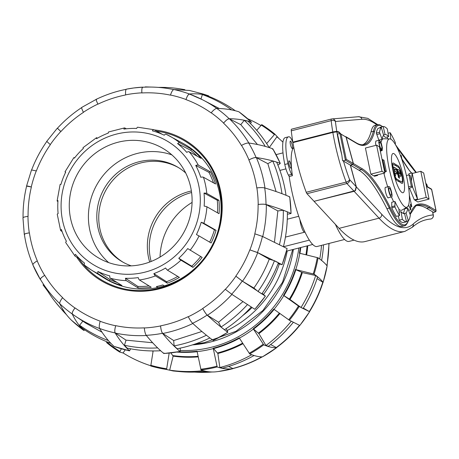 <?xml version="1.0" encoding="UTF-8"?>
<svg xmlns="http://www.w3.org/2000/svg" width="459" height="459" viewBox="0 0 459 459"><rect width="100%" height="100%" fill="white"/><g stroke="black" fill="none" stroke-linecap="round" stroke-linejoin="round"><path stroke-width="0.69" d="M304.931 231.967A8.434 1.813 -104.3 0 1 304.638 232.202A8.434 1.813 -104.3 0 1 301.953 228.186A8.434 1.813 -104.3 0 1 299.916 219.683M189.475 191.426A54.833 52.383 120.4 0 1 191.374 190.978A54.833 52.383 120.4 0 0 149.697 262.032A54.833 52.383 120.4 0 1 189.475 191.426M279.91 170.404L285.923 168.872M287.282 219.213L298.729 216.292L287.282 219.218M227.102 330.537A107.555 102.753 -59.6 0 0 287.219 250.981M242.587 315.694A102.919 98.318 -59.6 0 0 252.048 307.541M263.477 294.494A102.919 98.318 -59.6 0 0 279.307 263.965M178.534 167.638A54.833 52.383 -59.6 0 0 106.58 188.988A54.833 52.383 -59.6 0 0 123.058 262.209A54.833 52.383 -59.6 0 1 106.58 188.988A54.833 52.383 -59.6 0 1 178.534 167.638M260.815 125.462A132.978 127.04 -59.6 0 0 247.728 118.783M282.916 142.141A132.978 127.04 -59.6 0 0 276.92 136.805L269.238 147.597M319.739 259.008A132.978 127.04 -59.6 0 0 321.507 245.37M306.618 254.94A118.588 113.293 -59.6 0 0 307.771 245.737M301.018 307.467L289.985 299.469A118.588 113.293 -59.6 0 0 302.349 272.589L315.672 275.52L317.553 277.018A131.842 125.955 -59.6 0 1 303.083 308.557L301.018 307.467A132.978 127.04 -59.6 0 0 315.672 275.52M293.066 322.62A131.842 125.955 -59.6 0 1 268.349 346.287L265.962 345.501L258.899 333.618A118.588 113.293 -59.6 0 0 279.938 313.537M265.962 345.501A132.978 127.04 -59.6 0 0 290.995 321.535M253.884 355.627A131.842 125.955 -59.6 0 1 222.632 368.147L219.844 367.521L217.864 353.51A118.588 113.293 -59.6 0 0 242.989 343.705M219.844 367.521A132.978 127.04 -59.6 0 0 251.503 354.841M205.804 371.279A131.842 125.955 -59.6 0 1 172.877 370.774L169.658 370.143L173.129 356.127A118.588 113.293 -59.6 0 0 198.196 356.878M169.658 370.143A132.978 127.04 -59.6 0 0 203.067 370.654M150.667 365.72A132.978 127.04 -59.6 0 1 123.052 352.931L125.25 349.844M152.101 350.934A118.588 113.293 -59.6 0 0 153.077 351.273M321.621 260.483A131.842 125.955 -59.6 0 0 323.515 244.854M119.638 352.024A134.08 128.09 120.4 0 1 106.608 342.58L119.65 352.036L123.253 353.051M106.608 342.58L106.855 341.766M169.17 353.086L166.577 369.478L173.186 370.975L150.77 365.995L153.134 350.94M170.857 352.902L173.129 356.127M216.768 371.715C211.639 372.369 206.389 371.79 201.013 369.971L197.06 351.244A115.725 110.556 120.4 0 1 178.706 351.755M322.981 282.457L323.096 282.314C321.248 279.824 318.236 277.093 314.065 274.132L295.395 269.49A115.725 110.556 120.4 0 1 283.501 295.361L299.17 306.52L309.618 311.73L299.842 325.471L289.388 320.256L273.719 309.102A115.725 110.556 120.4 0 1 253.219 328.736L263.724 344.841C268.567 346.866 272.818 347.847 276.484 347.784L262.45 356.855C258.784 356.924 254.533 355.943 249.69 353.912L239.185 337.807A115.725 110.556 120.4 0 1 213.206 348.22L217.864 353.51M253.219 328.736L258.899 333.618M283.501 295.361L289.985 299.469M302.349 272.589L295.395 269.49M303.353 308.121L309.532 311.667C315.241 302.447 319.734 292.676 323.016 282.36L317.043 278.613M278.94 138.52L274.826 134.103L266.656 143.547M213.206 348.22L217.164 366.948C222.54 368.761 227.79 369.346 232.92 368.692L233.206 368.508M300.266 247.648A115.725 110.556 120.4 0 1 299.44 253.179L318.104 257.815C322.281 260.781 325.293 263.506 327.135 265.996L323.119 282.383M256.736 130.339L261.773 124.641A134.08 128.09 120.4 0 1 274.798 134.074M121.377 348.783L119.667 352.042M173.186 370.975L178.419 371.474M228.662 366.443L232.942 368.577C243.241 365.915 253.081 361.967 262.468 356.746M270.626 344.56L276.519 347.664C285.165 341.226 292.911 333.808 299.756 325.408M66.48 314.685A132.978 127.04 120.4 0 1 63.038 311.047M110.929 343.349A132.978 127.04 120.4 0 1 81.834 327.852L79.602 325.236L82.884 321.122M160.661 350.751A132.978 127.04 120.4 0 1 127.068 348.071L124.458 345.26L126.024 340.153L152.646 342.747M209.883 337.939A132.978 127.04 120.4 0 1 177.157 348.742L174.116 345.897L173.674 340.555L201.891 331.478M251.228 307.019A132.978 127.04 120.4 0 1 224.474 329.728L221.026 327.02L218.57 322.258L242.897 301.649M274.43 260.706L278.429 262.737A132.978 127.04 120.4 0 1 261.808 293.886L258.021 291.465L253.884 288.045C260.098 279.244 265.216 269.634 269.238 259.209L274.43 260.706A131.842 125.955 120.4 0 1 258.021 291.465M274.465 242.168L277.85 210.922L283.312 210.251L287.357 211.846A132.978 127.04 120.4 0 1 283.524 246.294M276.077 191.558L267.855 163.668L272.721 160.943L276.645 162.113A132.978 127.04 120.4 0 1 286.026 195.287M257.476 144.528L240.774 124.653L244.286 120.31L247.946 121.153A132.978 127.04 120.4 0 1 268.985 147.264M200.979 98.995L202.373 94.56L205.655 95.208A132.978 127.04 120.4 0 1 235.117 110.613M65.339 313.158A131.842 125.955 120.4 0 1 55.373 302.005A131.842 125.955 120.4 0 1 46.342 288.895L46.646 288.722M74.989 308.018C72.838 310.812 71.92 312.814 72.235 314.025C75.356 320.56 79.241 326.045 83.882 330.491A134.08 128.09 -59.6 0 1 71.449 320.21C66.807 315.769 62.923 310.278 59.796 303.743C59.481 302.533 60.399 300.53 62.556 297.736A119.059 113.74 -59.6 0 0 74.989 308.018L75.058 307.932C72.625 311.139 71.776 313.227 72.516 314.191A125.691 120.08 -59.6 0 0 75.442 316.211L85.862 323.182L102.018 332.207M108.393 340.561A131.842 125.955 120.4 0 1 79.602 325.236M157.644 347.899A131.842 125.955 120.4 0 1 124.458 345.26M206.435 335.231A131.842 125.955 120.4 0 1 174.116 345.897M247.441 304.598A131.842 125.955 120.4 0 1 221.026 327.02M283.312 210.251A131.842 125.955 120.4 0 1 279.525 244.274M272.721 160.943A131.842 125.955 120.4 0 1 281.981 193.692M244.286 120.31A131.842 125.955 120.4 0 1 265.067 146.1M219.264 108.508L202.43 99.723A125.691 120.08 -59.6 0 0 189.67 94.164L189.607 94.141M202.373 94.56A131.842 125.955 120.4 0 1 231.479 109.787M158.361 87.394A131.842 125.955 120.4 0 1 180.358 88.903A131.842 125.955 120.4 0 1 184.587 89.654M125.617 94.967L125.617 94.967A118.944 113.631 -59.6 0 0 97.956 104.153L97.905 104.061A119.059 113.74 -59.6 0 0 83.395 112.26L83.395 112.26C81.891 109.253 81.381 107.618 81.863 107.36M125.605 94.858C125.393 91.416 125.686 89.516 126.489 89.155L126.489 89.155A125.691 120.08 -59.6 0 1 133.781 87.967L142.749 87.135C141.946 87.497 141.653 89.396 141.865 92.838A119.059 113.74 -59.6 0 0 125.605 94.858M170.45 95.145L170.45 95.145A118.944 113.631 -59.6 0 0 141.877 92.947L141.865 92.838M170.484 95.042C171.591 91.702 172.722 89.866 173.858 89.528L189.504 90.463L202.786 93.923A134.08 128.09 -59.6 0 1 208.788 95.914C202.763 94.066 196.297 93.429 189.389 93.997C188.247 94.336 187.123 96.178 186.015 99.511A119.059 113.74 -59.6 0 0 170.484 95.042M211.117 112.874L211.117 112.874A118.944 113.631 -59.6 0 0 185.981 99.614L186.015 99.511M211.186 112.788C213.464 110.068 215.323 108.617 216.757 108.433C225.019 108.576 232.409 109.701 238.927 111.807L251.366 122.088C244.848 119.983 237.458 118.858 229.196 118.715C227.762 118.898 225.903 120.35 223.625 123.069A119.059 113.74 -59.6 0 0 211.186 112.788M241.428 145.451L241.428 145.451A118.944 113.631 -59.6 0 0 223.556 123.155L223.625 123.069M241.526 145.4C244.636 143.713 247.011 142.91 248.658 142.99C257.878 144.333 265.927 146.278 272.795 148.819L272.48 149.255L272.795 148.819A134.08 128.09 -59.6 0 1 280.248 163.347C273.375 160.799 265.325 158.86 256.105 157.517C254.458 157.437 252.083 158.24 248.973 159.921A119.059 113.74 -59.6 0 0 241.526 145.4M256.77 187.915L256.77 187.915A118.944 113.631 -59.6 0 0 248.881 159.979L248.973 159.921M256.879 187.903C260.351 187.519 262.961 187.524 264.694 187.932C274.344 190.778 282.681 193.75 289.709 196.842L289.325 197.049L289.709 196.842A134.08 128.09 -59.6 0 1 291.035 213.401C284.006 210.308 275.67 207.336 266.025 204.49C264.286 204.083 261.682 204.077 258.205 204.462A119.059 113.74 -59.6 0 0 256.879 187.903M254.802 233.803L254.802 233.803A118.944 113.631 -59.6 0 0 258.096 204.473L258.205 204.462M254.906 233.832L262.439 236.425L287.087 248.566A134.08 128.09 -59.6 0 1 282.09 264.642L257.442 252.496L249.908 249.908A119.059 113.74 -59.6 0 0 254.906 233.832M235.909 276.198L242.226 281.08L265.331 296.118A134.08 128.09 -59.6 0 1 254.768 309.257L231.663 294.213L225.352 289.336A119.059 113.74 -59.6 0 0 235.909 276.198L242.507 281.241L253.884 288.045M265.09 295.866L262.164 293.376M202.786 308.546C204.41 311.632 205.862 313.813 207.129 315.098C214.634 321.971 221.508 327.686 227.75 332.253A134.08 128.09 -59.6 0 1 213.24 340.458L213.183 340.05L213.24 340.458C206.992 335.89 200.118 330.176 192.619 323.302C191.346 322.017 189.9 319.831 188.27 316.75A119.059 113.74 -59.6 0 0 202.786 308.546L202.735 308.448C204.616 311.988 206.177 314.26 207.411 315.264L218.57 322.258M227.698 331.846L226.212 328.581M160.57 325.953C160.914 329.464 161.557 331.914 162.503 333.309C168.516 340.67 174.374 346.729 180.071 351.474A134.08 128.09 -59.6 0 1 163.817 353.493L163.989 353.011L163.817 353.493C158.114 348.748 152.256 342.695 146.243 335.328C145.296 333.934 144.654 331.484 144.31 327.973A119.059 113.74 -59.6 0 0 160.57 325.953L160.564 325.844C160.977 329.872 161.717 332.414 162.784 333.475L173.674 340.555M180.249 350.992L180.215 348.129M114.05 346.402L114.021 346.384C108.886 341.68 104.078 335.707 99.603 328.46C98.995 327.095 99.178 324.708 100.165 321.294A119.059 113.74 -59.6 0 0 115.697 325.77L115.731 325.661C114.624 329.573 114.52 332.052 115.416 333.096L126.024 340.153M115.697 325.77C114.71 329.178 114.52 331.564 115.134 332.93C119.61 340.176 124.418 346.155 129.553 350.854L114.044 346.402M114.021 346.384A134.08 128.09 -59.6 0 0 129.553 350.854L130.603 348.794M99.655 328.541A125.691 120.08 -59.6 0 1 75.442 316.211L72.516 314.191M83.882 330.491L84.737 329.883M44.655 275.411C41.671 277.167 40.231 278.521 40.34 279.474L32.887 264.946C32.784 263.994 34.218 262.646 37.202 260.884A119.059 113.74 -59.6 0 0 44.655 275.411L44.747 275.354C41.362 277.379 39.985 278.808 40.621 279.634M43.014 284.861L47.725 291.155M29.301 232.902C25.951 233.367 24.281 233.906 24.298 234.526L22.967 217.968C22.956 217.348 24.625 216.809 27.97 216.344A119.059 113.74 -59.6 0 0 29.301 232.902L29.41 232.891C25.601 233.43 23.994 234.033 24.579 234.692M24.298 234.526L24.447 234.853M31.551 169.968L36.267 170.903A119.059 113.74 -59.6 0 0 31.275 186.974L31.373 187.002C27.747 185.987 26.232 185.723 26.84 186.205M31.275 186.974L26.611 186.102M31.528 169.905L26.559 186.038M50.347 144.677L50.347 144.677A118.944 113.631 -59.6 0 0 36.37 170.932L36.37 170.932M57.398 128.268L60.823 131.475A119.059 113.74 -59.6 0 0 50.266 144.608L46.772 141.383M250.539 123.672L251.366 122.088A134.08 128.09 -59.6 0 0 238.927 111.807M277.907 165.125L279.933 163.777M287.374 214.192L290.656 213.607M278.079 263.638L281.74 264.608M208.828 96.637L208.788 95.914L202.786 93.923M96.62 99.144L81.777 107.389M151.177 87.067L145.279 86.894M96.379 99.155C95.897 99.414 96.407 101.049 97.905 104.061M225.271 289.268L225.271 289.268A118.944 113.631 -59.6 0 1 202.735 308.448M188.224 316.653L188.224 316.653A118.944 113.631 -59.6 0 1 160.564 325.844M269.238 259.209L257.723 252.662L249.908 249.908M144.304 327.864L144.304 327.864A118.944 113.631 -59.6 0 1 115.731 325.661M277.85 210.922L266.306 204.657C264.832 204.106 262.095 204.048 258.096 204.473M100.2 321.191L100.2 321.191A118.944 113.631 -59.6 0 1 75.058 307.932M267.855 163.668L256.386 157.678C254.963 157.299 252.456 158.068 248.881 159.979M62.625 297.65L62.625 297.65A118.944 113.631 -59.6 0 1 44.747 275.354M240.774 124.653L229.477 118.881C228.157 118.634 226.184 120.063 223.556 123.155M37.299 260.832L37.299 260.832A118.944 113.631 -59.6 0 1 29.41 232.891M189.67 94.164C188.506 94.003 187.272 95.816 185.981 99.614M28.079 216.332L28.079 216.332A118.944 113.631 -59.6 0 1 31.373 187.002M143.036 87.296C142.038 87.147 141.653 89.029 141.877 92.947M96.66 99.322C95.833 99.115 96.264 100.728 97.956 104.153M57.61 128.411L60.823 131.475M335.391 224.342A53.99 11.595 75.7 0 0 349.024 241.405L354.055 240.126M339.987 133.414L339.069 132.427L336.866 131.836L332.85 132.427A62.435 13.409 75.7 0 0 346.149 182.091L306.233 192.275A3.374 0.723 75.7 0 0 306.991 193.715L314.048 201.323L355.484 190.6L354.124 191.317L314.163 201.294M354.87 190.76L355.484 190.6M306.233 192.275A62.435 13.409 -104.3 0 1 292.934 142.611L332.85 132.427M293.152 142.554L292.853 142.129A62.435 13.409 -104.3 0 1 291.281 130.821L331.197 120.637A62.435 13.409 75.7 0 0 332.769 131.945L336.786 131.354L338.971 131.945L340.412 133.483M331.381 119.024L291.517 129.197A3.374 0.723 75.7 0 0 291.488 129.203A3.374 0.723 75.7 0 0 291.281 130.821M339.109 228.352L379.025 218.168A277.54 59.595 75.7 0 0 404.878 231.393L364.962 241.577A277.54 59.595 -104.3 0 1 339.109 228.352L314.208 201.501M355.151 190.565L356.195 186.738L350.286 165.102L352.678 164.494L353.246 163.444L346.057 137.115L339.884 133.437L345.42 160.208L343.028 160.816L350.286 165.102M334.318 132.094L334.227 131.687L335.173 131.94M334.227 131.687L293.072 142.187M338.099 132.169L338.971 131.945M292.853 142.129L332.769 131.945M345.707 136.61L346.195 137.195L353.384 163.524L352.816 164.574L350.418 165.183L356.356 186.916L355.467 190.6M433.635 212.414L426.646 208.352A236.374 50.76 75.7 0 0 416.307 205.672M408.108 220.859A178.109 38.246 75.7 0 0 408.04 221.186A62.791 13.483 -104.3 0 1 390.121 207.342L389.341 208.145A63.635 13.667 75.7 0 0 404.299 225.857L401.906 226.471A63.635 13.667 -104.3 0 1 386.943 208.759A165.693 35.578 75.7 0 0 358.961 170.232L350.418 165.183M353.246 163.444L346.27 159.325L345.42 160.208L352.678 164.494M384.86 172.991L373.683 175.843L370.826 174.156L365.421 148.028L376.598 145.176L379.461 146.863L384.86 172.991L382.003 171.305L376.598 145.176M377.642 174.833L377.591 175.447L374.395 176.262L374.274 175.694M375.892 145.354L375.554 143.185L375.858 141.051L379.105 140.219L378.744 142.37L380.109 148.114L381.24 150.15L379.782 146.054L379.272 143.667L379.478 141.986L380.947 143.518L381.911 147.115L381.636 148.854L381.997 150.598L380.322 151.028L382.186 150.541L382.37 147.861L381.377 143.575L380.505 141.458L379.105 140.219M414.925 199.699L415.039 200.267L417.897 201.96L429.073 199.103L426.216 197.416L420.811 171.293L423.674 172.98L429.073 199.103M403.174 213.435A40.857 8.773 75.7 0 0 404.557 208.931L407.753 208.116L410.329 215.128A49.09 10.54 -104.3 0 1 408.367 220.796L406.049 213.028A40.857 8.773 75.7 0 0 407.753 208.116M406.548 208.426L406.198 207.663M382.077 139.324L378.882 140.138L376.311 133.11A49.09 10.54 -104.3 0 1 378.136 128.308L381.331 127.493A49.09 10.54 75.7 0 0 379.501 132.295L382.077 139.324A40.857 8.773 -104.3 0 1 383.644 135.262L381.331 127.493M387.505 138.853L387.31 136.96M380.104 127.809L379.989 127.327L383.185 126.512L385.078 134.498A40.857 8.773 -104.3 0 1 388.658 136.616L387.316 128.95A49.09 10.54 75.7 0 0 383.185 126.512M388.658 136.616L385.462 137.43A40.857 8.773 75.7 0 0 383.328 135.669M408.826 174.931L408.929 173.726L412.119 172.911L411.407 181.265M412.498 186.974L417.524 199.034L414.328 199.849L409.497 188.253M399.548 215.587L396.352 216.401A49.09 10.54 -104.3 0 1 391.756 207.812L391.734 202.287L394.929 201.472A40.857 8.773 75.7 0 0 398.848 208.77L399.548 215.587A49.09 10.54 -104.3 0 1 394.952 206.998L394.929 201.472M399.192 212.144L401.04 211.674A40.857 8.773 75.7 0 0 404.62 213.791L406.513 221.777L403.318 222.592A49.09 10.54 -104.3 0 1 399.187 220.154L398.435 215.868M391.67 196.877L388.48 197.691C387.327 199.556 383.862 187.771 385.485 187.329L389.112 186.624C390.5 186.492 393.053 196.716 391.67 196.877C390.517 198.741 387.057 186.956 388.675 186.515M346.27 159.325L341.066 134.166L340.544 133.552M343.028 160.816L342.58 160.713L341.817 154.97L337.491 134.045L339.884 133.437M362.748 144.751A165.693 35.578 75.7 0 0 371.038 131.859A63.635 13.667 -104.3 0 1 375.026 125.341L377.424 124.728A63.635 13.667 75.7 0 0 373.437 131.251A165.693 35.578 -104.3 0 1 363.941 144.556C361.795 145.136 359.288 144.596 356.425 142.933L356.425 142.933A0.843 0.803 -59.4 0 1 356.798 143.455A166.537 35.762 75.7 0 0 374.492 131.785L373.437 131.251L371.038 131.859M342.58 160.713L343.43 160.868M415.527 205.993L416.106 204.978A178.109 38.246 75.7 0 0 410.007 214.255M408.04 221.186L408.034 221.68C406.674 224.52 405.429 225.914 404.299 225.857M411.574 173.049L408.831 169.784A237.217 50.938 75.7 0 0 411.465 173.077M370.826 174.156L382.003 171.305M377.591 175.447L377.47 174.879M380.195 150.42L381.24 150.15M381.004 149.014L381.636 148.854M389.467 188.345C390.42 188.047 392.313 195.213 391.217 195.121C390.454 196.567 387.889 188.638 389.094 188.247L389.467 188.345L388.871 188.494M399.187 220.154L402.377 219.339L401.04 211.674M406.513 221.777A49.09 10.54 -104.3 0 1 402.377 219.339M391.745 206.682L394.941 205.867M391.756 207.812L394.952 206.998M417.524 199.034L412.119 172.911M400.472 155.595L401.195 155.412L400.816 156.502M402.216 160.501L401.195 155.412M399.101 152.147L398.366 150.013M383.535 134.894L385.078 134.498M388.067 133.236L390.15 132.703L390.816 139.186M416.319 172.435L397.081 146.932L395.331 144.442L395.325 142.588A49.09 10.54 75.7 0 0 390.15 132.703M376.311 133.11L379.501 132.295M376.828 134.533L380.018 133.718M408.55 210.279L410.713 209.729L408.567 205.07M410.61 206.94L411.792 206.636L410.507 204.192L410.713 209.729M409.336 195.15L411.792 206.636M403.645 213.642L406.049 213.028M406.399 221.295L408.367 220.796M386.943 208.759L389.341 208.145A165.693 35.578 -104.3 0 0 361.353 169.618L358.961 170.232M412.239 173.479L420.811 171.293M415.039 200.267L426.216 197.416M392.858 170.088A20.248 4.349 -104.3 0 1 393.013 153.495A20.248 4.349 -104.3 0 1 402.233 172.039A20.248 4.349 -104.3 0 1 403.025 192.734A20.248 4.349 -104.3 0 1 392.858 170.088M384.424 170.886L385.067 170.8L386.306 171.528L384.653 171.976M408.734 188.58L412.578 186.939L411.339 186.211L408.51 186.899M382.083 159.56L383.965 160.202L386.306 171.528M385.067 170.8L382.726 159.48M383.925 173.232A36.858 7.918 75.7 0 0 387.694 186.767M391.464 196.928A36.858 7.918 75.7 0 0 393.713 201.782M398.9 209.304A36.858 7.918 75.7 0 0 401.648 210.222A36.858 7.918 75.7 0 0 401.946 210.084L407.156 207.118A35.268 7.573 75.7 0 0 405.36 171.241A35.268 7.573 75.7 0 0 389.748 138.893A35.268 7.573 75.7 0 0 389.031 167.839A35.268 7.573 75.7 0 0 407.156 207.118M389.748 138.893L383.753 138.779A36.858 7.918 75.7 0 0 383.426 138.802A36.858 7.918 75.7 0 0 380.993 142.508M380.54 150.982A36.858 7.918 75.7 0 0 380.62 152.491M412.578 186.939L410.237 175.613L408.998 174.89L406.387 175.522M411.339 186.211L408.998 174.89M293.794 147.437A51.069 10.964 75.7 0 0 292.394 175.694L289.199 176.508A51.069 10.964 75.7 0 0 291.987 191.914A51.069 10.964 75.7 0 0 317.089 246.494L344.617 239.472M292.303 145.337A3.798 0.815 -104.3 0 1 292.274 148.452A3.798 0.815 -104.3 0 1 290.369 144.206A3.798 0.815 -104.3 0 1 290.398 141.091A3.798 0.815 -104.3 0 1 292.303 145.337M290.931 165.062A3.798 0.815 -104.3 0 1 290.903 168.172A3.798 0.815 -104.3 0 1 288.998 163.926A3.798 0.815 -104.3 0 1 289.027 160.816A3.798 0.815 -104.3 0 1 290.931 165.062M292.394 175.694L291.626 174.328A11.808 2.536 -104.3 0 1 287.977 163.668A33.742 7.246 -104.3 0 1 288.407 136.839A33.742 7.246 -104.3 0 1 289.83 137.063A11.808 2.536 -104.3 0 1 292.951 142.606M288.407 136.839L285.211 137.654A33.742 7.246 75.7 0 0 284.787 164.483A11.808 2.536 75.7 0 0 288.436 175.143L289.199 176.508M284.787 164.483L287.977 163.668M393.002 163.02A9.128 1.962 -104.3 0 1 393.403 163.123L395.262 164.213L395.647 165.688L393.793 164.603A7.562 1.624 75.7 0 0 393.426 164.523A7.562 1.624 75.7 0 0 393.535 171.482A7.562 1.624 75.7 0 0 396.8 179.102L398.659 180.192L399.009 181.701L397.11 180.599A9.128 1.962 -104.3 0 1 393.174 171.408A9.128 1.962 -104.3 0 1 393.042 163.008A9.128 1.962 -104.3 0 1 393.483 163.1L395.342 164.196L395.658 165.693M393.386 164.54A7.562 1.624 75.7 0 0 393.346 164.546A7.562 1.624 75.7 0 0 393.455 171.505A7.562 1.624 75.7 0 0 396.719 179.125L398.578 180.215L398.963 181.689M396.605 168.734L398.561 177.719M396.633 169.56L396.639 168.705L397.161 169.87L398.607 177.725L396.633 169.56M401.763 183.33L399.898 182.24L399.548 180.731L401.447 181.833A7.562 1.624 75.7 0 0 401.82 181.907A7.562 1.624 75.7 0 0 401.711 174.948A7.562 1.624 75.7 0 0 398.446 167.328L396.587 166.238L396.237 164.729L398.137 165.831A9.128 1.962 -104.3 0 1 402.073 175.022A9.128 1.962 -104.3 0 1 402.204 183.422A9.128 1.962 -104.3 0 1 401.763 183.33M399.588 180.737L401.373 181.85A7.562 1.624 75.7 0 0 401.74 181.93A7.562 1.624 75.7 0 0 401.78 181.913M396.278 164.741L398.056 165.854A9.128 1.962 -104.3 0 1 401.969 174.954A9.128 1.962 -104.3 0 1 402.164 183.434M396.507 172.188L397.006 174.173L395.142 173.077L395.549 175.935L395.021 174.764L393.581 166.91L395.761 168.172L396.226 170.18L394.235 169.101L394.648 171.098L396.587 172.171L397.001 174.173M393.547 166.938L395.681 168.189L396.18 170.174M395.142 173.077L395.503 175.929M394.31 169.078L394.648 171.098M394.729 171.081L396.587 172.171M397.534 169.279L399.405 170.375A2.088 0.448 -104.3 0 1 400.346 172.687L400.764 174.684A2.088 0.448 -104.3 0 1 400.782 176.376M397.563 170.105L397.569 169.251L399.479 170.352A2.088 0.448 -104.3 0 1 400.426 172.664L400.845 174.667A2.088 0.448 -104.3 0 1 400.827 176.376A2.088 0.448 -104.3 0 1 400.724 176.354L399.129 175.418L399.537 178.276L397.563 170.105M399.628 172.2L398.223 171.436L398.636 173.439L400.013 174.231L399.628 172.2M399.129 175.418L399.491 178.264M398.303 171.419L398.716 173.416L399.967 174.219M151.143 261.469A54.833 52.383 120.4 0 1 150.409 258.377A54.833 52.383 120.4 0 1 191.592 192.516M192.086 202.43A63.52 60.686 -59.6 0 0 160.042 257.063M185.729 173.026A54.833 52.383 -59.6 0 0 177.57 167.059A54.833 52.383 -59.6 0 0 119.3 171.305A54.833 52.383 -59.6 0 0 97.933 227.595A54.833 52.383 -59.6 0 0 122.083 261.653A54.833 52.383 -59.6 0 0 131.274 265.859M108.663 262.611A63.52 60.686 120.4 0 1 97.486 183.652A63.52 60.686 120.4 0 1 171.855 154.878M190.801 187.794A63.52 60.686 120.4 0 1 166.049 253.001A63.52 60.686 120.4 0 1 98.547 257.924A63.52 60.686 120.4 0 1 78.346 172.429A63.52 60.686 120.4 0 1 162.825 148.337A63.52 60.686 120.4 0 1 190.801 187.794M62.091 231.502L60.777 230.693A5.623 1.268 -18 0 1 60.611 230.498A5.623 1.268 -18 0 1 61.391 229.46A75.81 72.419 -59.6 0 0 66.406 241.268A5.623 1.434 151.9 0 0 65.757 242.622L75.024 256.093A5.623 1.584 -41 0 1 75.414 254.361A75.81 72.419 -59.6 0 0 84.542 263.127A5.623 1.647 128.6 0 0 84.433 265.124A5.623 1.647 128.6 0 0 84.473 265.153A77.611 74.14 -59.6 0 0 91.054 269.823A77.611 74.14 -59.6 0 0 98.157 273.725A5.623 1.658 -64.5 0 1 97.905 271.498A75.81 72.419 -59.6 0 0 109.758 275.882A5.623 1.606 105.1 0 0 110.292 278.217L121.933 285.498A78.013 74.524 120.4 0 1 109.735 280.983L98.157 273.725M80.205 259.358L75.127 256.185A5.623 1.584 -41 0 1 75.024 256.093M126.351 280.65A5.623 1.48 -87.8 0 1 125.445 278.257A75.81 72.419 -59.6 0 0 138.222 277.603A5.623 1.325 82 0 0 139.433 279.973L151.223 287.265A78.013 74.524 120.4 0 1 138.079 287.942L126.351 280.65A77.611 74.14 -59.6 0 1 110.292 278.217M155.423 275.893A5.623 1.079 -110.5 0 1 153.845 273.616A75.81 72.419 -59.6 0 0 165.596 268.016A5.623 0.838 59.6 0 0 167.455 270.162L179.394 277.397A78.013 74.524 120.4 0 1 167.3 283.163L155.423 275.893A77.611 74.14 -59.6 0 1 139.433 279.973M180.944 260.19A5.623 0.511 -132.5 0 1 178.775 258.274A75.81 72.419 -59.6 0 0 187.714 248.583L202.155 257.401A78.013 74.524 120.4 0 1 192.958 267.379L180.944 260.19A77.611 74.14 -59.6 0 1 167.455 270.162M199.034 235.926L196.441 234.572A75.81 72.419 -59.6 0 0 201.208 222.265A5.623 0.419 16.4 0 1 203.911 223.326L216.04 230.32A78.013 74.524 120.4 0 1 211.134 242.989L199.034 235.926A77.611 74.14 -59.6 0 1 190.101 250.27M206.934 206.797A5.623 0.757 -175.7 0 0 204.157 206.12A75.81 72.419 -59.6 0 0 204.025 193.073A5.623 1.004 -5.5 0 1 206.797 193.434L218.937 200.279A78.013 74.524 120.4 0 1 219.075 213.705L206.934 206.797A77.611 74.14 -59.6 0 1 203.911 223.326M203.44 177.237A5.623 1.268 162 0 0 200.744 177.243A75.81 72.419 -59.6 0 0 195.735 165.441A5.623 1.434 -28.1 0 1 198.311 165.148L210.406 171.844A78.013 74.524 120.4 0 1 215.564 183.99L203.44 177.237A77.611 74.14 -59.6 0 1 206.797 193.434M189.091 151.74A5.623 1.584 139 0 0 186.727 152.342A75.81 72.419 -59.6 0 0 177.599 143.581A5.623 1.647 -51.4 0 1 179.744 142.772L191.747 149.353A78.013 74.524 120.4 0 1 201.14 158.366L189.091 151.74A77.611 74.14 -59.6 0 1 198.311 165.148M179.744 142.772A77.611 74.14 -59.6 0 0 169.555 135.99A77.611 74.14 -59.6 0 0 166.06 134.2A5.623 1.658 115.5 0 0 166.038 134.189A5.623 1.658 115.5 0 0 164.236 135.21A75.81 72.419 -59.6 0 0 152.382 130.826A5.623 1.606 -74.9 0 1 153.822 129.667A5.623 1.606 -74.9 0 1 153.926 129.708L162.469 134.395M153.822 129.667L137.677 127.223A5.623 1.48 92.2 0 0 136.696 128.451A75.81 72.419 -59.6 0 0 123.919 129.105A5.623 1.325 -98 0 1 124.544 127.9A5.623 1.325 -98 0 1 124.785 127.952L126.328 128.807M124.544 127.9L108.525 131.985A5.623 1.079 69.5 0 0 108.295 133.093A75.81 72.419 -59.6 0 0 96.545 138.693A5.623 0.838 -120.4 0 1 96.493 137.717A5.623 0.838 -120.4 0 1 96.763 137.769L97.463 138.165M96.493 137.717L83.022 147.672A5.623 0.511 47.5 0 0 83.366 148.435A75.81 72.419 -59.6 0 0 74.427 158.126L73.893 157.569L74.582 157.925M65.631 172.268L64.989 171.861L65.7 172.131A75.81 72.419 -59.6 0 0 60.932 184.443A5.623 0.419 -163.6 0 0 60.123 184.426L57.111 200.922A5.623 0.757 4.3 0 1 57.983 200.589A75.81 72.419 -59.6 0 0 58.115 213.636A5.623 1.004 174.5 0 0 57.249 214.273L60.611 230.498M57.92 201.512L57.283 201.134A5.623 0.757 4.3 0 1 57.111 200.922M166.038 134.189L183.319 143.524A78.07 74.587 120.4 0 1 220.779 201.317A78.07 74.587 120.4 0 1 164.356 285.871A78.07 74.587 120.4 0 1 157.913 287.512A78.07 74.587 120.4 0 1 104.348 278.154L91.054 269.823L84.433 265.124M162.83 284.93A78.019 74.536 120.4 0 1 156.387 286.571L156.399 286.628A78.07 74.587 -59.6 0 0 162.847 284.982L164.356 285.871L162.847 284.982M157.913 287.512L156.399 286.628M197.123 156.158A76.659 73.233 -59.6 0 0 190.571 150.213L191.747 149.353M177.599 143.581L190.571 150.213M213.504 182.843A76.659 73.233 -59.6 0 0 208.908 172.314L210.406 171.844M195.735 165.441L208.908 172.314M217.474 212.792A76.659 73.233 -59.6 0 0 217.291 200.256L218.937 200.279M204.025 193.073L217.291 200.256M209.671 242.134A76.659 73.233 -59.6 0 0 214.445 229.781L216.04 230.32M201.208 222.265L214.445 229.781M192.958 267.379L191.759 266.197A76.659 73.233 -59.6 0 0 200.692 256.535M191.759 266.197L178.775 258.274M167.3 283.163L166.548 281.706A76.659 73.233 -59.6 0 0 177.782 276.421M166.548 281.706L153.845 273.616M138.079 287.942L137.832 286.405A76.659 73.233 -59.6 0 0 149.1 285.951M137.832 286.405L125.445 278.257M109.735 280.983L109.982 279.565A76.659 73.233 -59.6 0 0 117.188 282.526M109.982 279.565L97.905 271.498M198.081 356.31A118.198 112.92 120.4 0 1 172.928 355.576M242.627 343.143A118.198 112.92 120.4 0 1 217.514 352.96M279.353 313.124A118.198 112.92 120.4 0 1 258.411 333.119M301.689 272.33A118.198 112.92 120.4 0 1 289.388 299.079M307.071 245.915A118.198 112.92 120.4 0 1 305.941 254.774M213.28 348.593A116.098 110.912 120.4 0 1 197.129 351.623M253.425 329.057A116.098 110.912 120.4 0 1 239.391 338.128M283.811 295.585A116.098 110.912 120.4 0 1 274.029 309.32M299.807 253.27A116.098 110.912 120.4 0 1 295.768 269.582M180.244 350.446A114.348 109.242 -59.6 0 0 298.849 248.015M261.188 125.02A133.46 127.499 120.4 0 1 274.247 134.481M317.295 257.556A133.46 127.499 120.4 0 1 313.256 273.868M298.465 306.038A133.46 127.499 120.4 0 1 288.682 319.774M263.191 344.193A133.46 127.499 120.4 0 1 249.157 353.264M216.855 366.213A133.46 127.499 120.4 0 1 200.703 369.237M119.805 351.405A133.46 127.499 120.4 0 1 106.752 341.944M166.502 368.743A133.46 127.499 120.4 0 1 150.701 365.261M318.104 257.815A134.08 128.09 120.4 0 1 314.065 274.132M299.17 306.52A134.08 128.09 120.4 0 1 289.388 320.256M263.724 344.841A134.08 128.09 120.4 0 1 249.69 353.912M217.164 366.948A134.08 128.09 120.4 0 1 201.013 369.971M166.577 369.478A134.08 128.09 120.4 0 1 150.77 365.995M327.135 265.996A125.691 120.08 120.4 0 1 323.096 282.314M309.573 311.724A125.691 120.08 120.4 0 1 299.79 325.46M276.484 347.784A125.691 120.08 120.4 0 1 262.45 356.855M232.92 368.692A125.691 120.08 120.4 0 1 218.346 371.52L216.355 371.767M300.8 247.516A116.093 110.906 120.4 0 1 299.939 253.299M295.894 269.657A116.093 110.906 120.4 0 1 283.932 295.653M274.143 309.406A116.093 110.906 120.4 0 1 253.552 329.126M239.46 338.231A116.093 110.906 120.4 0 1 213.406 348.668M197.146 351.703A116.093 110.906 120.4 0 1 176.83 352.076M328.885 243.482A125.691 120.08 120.4 0 1 326.888 265.663M322.815 282.147A125.691 120.08 120.4 0 1 309.291 311.558M299.48 325.333A125.691 120.08 120.4 0 1 276.203 347.618M261.865 356.861A125.691 120.08 120.4 0 1 232.638 368.525M212.219 371.979A125.691 120.08 120.4 0 1 194.364 372.094M204.301 342.684A108.06 103.235 120.4 0 1 195.207 343.975M293.364 249.409A108.903 104.044 120.4 0 1 204.203 343.378A108.903 104.044 120.4 0 1 192.396 344.904M142.749 87.135A125.691 120.08 -59.6 0 0 133.781 87.967L126.472 89.155M189.389 93.997A125.691 120.08 -59.6 0 0 173.858 89.528M229.196 118.715A125.691 120.08 -59.6 0 0 216.757 108.433M32.887 264.946A125.691 120.08 -59.6 0 0 40.34 279.474M256.105 157.517A125.691 120.08 -59.6 0 0 248.658 142.99M59.796 303.743A125.691 120.08 -59.6 0 0 72.235 314.025M266.025 204.49A125.691 120.08 -59.6 0 0 264.694 187.932M99.603 328.46A125.691 120.08 -59.6 0 0 115.134 332.93M257.442 252.496A125.691 120.08 -59.6 0 0 262.439 236.425M146.243 335.328A125.691 120.08 -59.6 0 0 162.503 333.309M231.663 294.213A125.691 120.08 -59.6 0 0 242.226 281.08M192.619 323.302A125.691 120.08 -59.6 0 0 207.129 315.098M235.828 276.129A118.944 113.631 -59.6 0 0 249.811 249.874M83.44 112.357A118.944 113.631 -59.6 0 0 60.909 131.538M76.779 257.218A81.828 78.173 -59.6 0 0 149.531 290.713A81.828 78.173 -59.6 0 0 222.179 209.637A81.828 78.173 -59.6 0 0 154.31 129.92M115.416 333.096A125.691 120.08 -59.6 0 0 146.387 335.5M162.784 333.475A125.691 120.08 -59.6 0 0 192.832 323.497M207.411 315.264A125.691 120.08 -59.6 0 0 231.933 294.397M242.507 281.241A125.691 120.08 -59.6 0 0 257.723 252.662M262.726 236.557A125.691 120.08 -59.6 0 0 266.306 204.657M264.963 188.012A125.691 120.08 -59.6 0 0 256.386 157.678M248.858 143.019A125.691 120.08 -59.6 0 0 229.477 118.881M216.809 108.433A125.691 120.08 -59.6 0 0 202.43 99.723L189.607 94.135M78.747 258.446A80.985 77.364 -59.6 0 0 102.328 280.386A80.985 77.364 -59.6 0 0 149.68 290.013A80.985 77.364 -59.6 0 0 219.465 226.017A80.985 77.364 -59.6 0 0 184.277 140.678A80.985 77.364 -59.6 0 0 156.513 131.131M306.991 193.715L346.906 183.531L353.964 191.139M356.195 186.738L349.58 179.607A3.374 1.52 159.3 0 1 346.149 182.091A3.374 0.723 -104.3 0 0 346.906 183.531A3.374 3.064 -42.8 0 0 349.58 179.607A59.062 12.68 -104.3 0 1 343.493 161.092M432.573 211.851L433.21 214.915A684.455 146.978 75.7 0 0 413.295 223.923A274.161 58.872 -104.3 0 1 381.699 214.244L356.356 186.916M352.816 164.574L361.353 169.618A0.843 0.803 120.5 0 0 361.985 168.608L353.384 163.524M390.121 207.342A166.537 35.762 75.7 0 0 361.985 168.608M426.457 186.434L431.603 189.475L435.941 210.429L429.676 206.728A237.217 50.938 75.7 0 0 416.106 204.978M401.941 159.141A178.109 38.246 75.7 0 0 408.831 169.784M374.492 131.785A62.791 13.483 -104.3 0 1 382.508 126.684M346.195 137.195L356.798 143.455M341.066 134.166L346.057 137.115M425.998 184.214A684.455 146.978 75.7 0 0 427.065 185.367L427.329 186.647M396.587 146.731A274.161 58.872 -104.3 0 1 397.5 148.039A684.455 146.978 75.7 0 0 415.9 172.544M336.786 131.354A59.062 12.68 -104.3 0 1 335.431 121.474L361.933 119.271A274.161 58.872 -104.3 0 1 376.856 124.871M341.817 154.97A59.062 12.68 -104.3 0 1 336.866 131.836M331.197 120.637A3.374 1.819 -6.2 0 1 335.431 121.474A3.374 3.293 -94.8 0 0 331.432 119.013A3.374 0.723 -104.3 0 0 331.404 119.019A3.374 0.723 -104.3 0 0 331.197 120.637M431.718 189.607A3.374 0.689 -11.7 0 0 431.603 189.475A0.843 0.803 -59.4 0 0 431.236 188.953L431.718 189.607L436.05 210.561A3.374 0.689 168.3 0 0 435.941 210.429A0.843 0.803 120.6 0 1 435.31 211.444A2.53 0.516 -11.7 0 1 433.56 212.437M429.676 206.728A0.843 0.803 120.6 0 1 429.045 207.743L435.31 211.444M415.67 205.942L417.466 205.305A236.374 50.76 -104.3 0 1 429.045 207.743L426.646 208.352M433.296 212.282L432.774 212.414M354.124 191.317L379.025 218.168A3.374 3.064 137.1 0 0 381.699 214.244M430.881 218.989A3.374 0.723 -104.3 0 1 430.852 219A3.374 0.723 -104.3 0 1 430.829 219.006L430.852 219A3.374 3.374 0 0 0 433.319 215.042A3.374 0.654 168.2 0 0 433.21 214.915A3.374 3.293 85.1 0 1 430.829 219.006A681.081 146.255 -104.3 0 0 425.7 219.872C421.001 221.054 416.548 223.516 412.348 227.251L413.398 225.22L413.295 223.923M426.342 183.887A3.374 3.064 137.1 0 1 427.065 185.367A3.374 0.689 -11.7 0 1 427.174 185.499A3.374 3.374 0 0 0 426.342 183.887L425.809 183.313M397.081 146.932L397.5 148.039M361.933 119.271A3.374 3.293 -94.8 0 0 358.462 116.724L331.96 118.927A3.374 3.374 0 0 0 331.404 119.019L291.488 129.203M288.436 175.143L291.626 174.328M144.981 272.153A71.983 68.77 -59.6 0 0 199.963 193.365A71.983 68.77 -59.6 0 0 121.383 133.03A71.983 68.77 -59.6 0 0 62.091 217.991A71.983 68.77 -59.6 0 0 144.981 272.153M286.473 251.171L312.722 244.469M283.542 246.724L309.36 240.137M276.089 154.631L282.996 152.864M285.423 237.102L304.638 232.202M261.756 124.63L274.826 134.097M232.96 368.686L218.346 371.52M327.078 265.916L329.08 243.436M193.905 372.106L213.16 371.979M292.722 249.576L282.532 282.274L262.955 310.462L235.955 331.3L204.261 342.678L195.259 343.957M63.044 311.053L55.373 302.005M184.885 89.689L180.37 88.903M280.294 163.387L272.835 148.848M71.449 320.21L83.894 330.497M291.081 213.452L289.749 196.877M282.13 264.682L287.133 248.594M163.857 353.516L180.135 351.496M254.82 309.286L265.388 296.135M213.286 340.48L227.819 332.27M57.272 128.245L46.715 141.383M96.356 99.27C106.023 94.629 116.064 91.289 126.477 89.264M57.358 128.313C64.673 120.327 72.832 113.384 81.828 107.486M31.631 169.933C35.515 159.818 40.57 150.322 46.795 141.452M23.059 217.87C22.916 207.141 24.109 196.521 26.633 186.01M32.991 264.9C28.819 255.175 25.956 245.031 24.39 234.457M60.003 303.847C52.424 296.623 45.911 288.504 40.467 279.479M174.001 89.648C163.748 87.462 153.346 86.659 142.789 87.239M184.277 140.678C202.402 151.682 214.118 167.701 219.425 188.741C224.721 213.441 219.884 236.299 204.926 257.327C190.634 275.916 172.211 286.806 149.645 290.002C132.668 291.976 116.896 288.768 102.328 280.386M345.776 136.644L356.425 142.933M415.802 205.867L410.099 214.496M408.229 220.831L408.062 221.577M382.726 126.627L379.708 124.825L377.424 124.728M408.717 169.497L401.912 158.986M426.382 186.09L431.236 188.953M433.6 212.442C435.476 212.024 436.297 211.398 436.05 210.561M432.665 211.909L433.319 215.042M432.774 212.431L433.319 212.293M404.878 231.393L412.371 227.228M377.791 124.653L367.757 118.342L358.462 116.724M427.174 185.499L427.421 186.704M73.893 157.569L64.989 171.861"/></g></svg>

